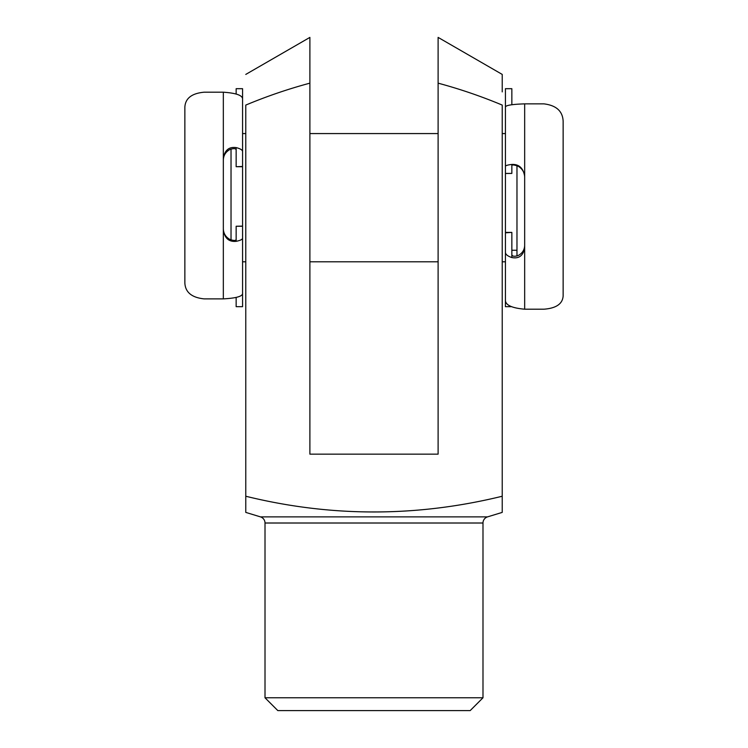 <?xml version="1.0" encoding="UTF-8"?>
<svg xmlns="http://www.w3.org/2000/svg" width="748" height="748" viewBox="0 0 748 748"><rect width="100%" height="100%" fill="white"/><g stroke="black" fill="none" stroke-linecap="round" stroke-linejoin="round"><path stroke-width="1.12" d="M505.433 132.172L505.433 107.31C504.984 105.449 511.389 104.299 524.666 103.86L543.899 103.86C556.269 105.365 562.683 111.153 563.141 121.232L563.141 295.909C562.646 303.838 556.231 308.269 543.899 309.204L524.666 309.204C511.417 308.026 505.003 304.857 505.433 299.714L505.433 306.68L511.305 306.68M505.433 299.714L505.433 252.394C505.517 254.432 507.658 256.153 511.847 257.555C519.009 258.92 523.282 255.638 524.666 247.728L524.666 176.369C523.291 168.076 519.019 164.102 511.847 164.438C507.668 164.943 505.536 165.56 505.433 166.308L505.433 173.424L511.847 173.424L505.433 173.48M505.433 232.394L511.847 232.394L505.433 232.815L505.433 252.394M511.847 232.815L511.847 254.703C512.371 256.461 514.512 256.723 518.261 255.489C522.366 253.245 524.507 249.897 524.666 245.447M524.666 177.192C524.507 172.423 522.375 168.796 518.261 166.308C514.502 164.878 512.361 164.597 511.847 165.467L511.847 173.424M505.433 166.308L505.433 88.694L511.847 88.694L511.847 104.692M516.971 165.691L516.971 256.012M511.847 250.262L516.971 250.262M245.774 133.574L242.567 133.574L242.567 261.8L245.774 261.8M309.887 261.8L438.113 261.8M502.226 261.8L505.433 261.8L505.433 133.574L502.226 133.574M309.887 133.574L438.113 133.574M231.029 149.039L231.029 239.949M470.174 710.6L277.826 710.6L265.007 697.781L482.993 697.781L470.174 710.6M260.463 516.877L487.537 516.877L502.226 512.399L502.226 496.242C416.589 517.205 331.102 517.205 245.774 496.242L245.774 512.399L260.463 516.877A6.414 6.414 0 0 1 265.007 523.011L265.007 697.781M487.537 516.877A6.414 6.414 0 0 0 482.993 523.011L482.993 697.781M438.113 71.518L438.113 37.4L502.226 74.417L502.226 91.892M502.226 88.021L502.226 80.064M502.226 78.849L502.226 77.736M438.113 37.4L438.113 83.159C459.983 89.04 481.347 96.352 502.226 105.085L502.226 496.242M438.113 83.159L438.113 454.139L309.887 454.139L309.887 83.159C288.017 89.04 266.653 96.352 245.774 105.085L245.774 496.242M309.887 83.159L309.887 37.4L309.887 83.159M242.567 261.8L242.567 293.104C243.016 296.227 236.611 298.153 223.334 298.882L204.101 298.882C191.731 297.573 185.317 292.262 184.859 282.95L184.859 107.142C185.354 98.325 191.769 93.35 204.101 92.2L223.334 92.2C236.583 93.107 242.997 95.52 242.567 99.447L242.567 88.694L236.153 88.694L236.153 93.949M242.567 99.447L242.567 151.535C242.483 149.983 240.342 148.674 236.153 147.599C228.991 146.617 224.718 150.18 223.334 158.296L223.334 230.113C224.709 238.313 228.982 242.043 236.153 241.324C240.332 240.473 242.464 239.425 242.567 238.182L242.567 226.251L236.153 226.251L242.567 226.102M242.567 166.72L236.153 166.72L242.567 166.486L242.567 151.535M236.153 166.486L236.153 149.778C235.629 148.338 233.488 148.282 229.739 149.6C225.634 151.956 223.493 155.425 223.334 160.035M223.334 228.729C223.493 233.404 225.625 236.948 229.739 239.36C233.498 240.725 235.639 240.8 236.153 239.584L236.153 226.251M242.567 238.182L242.567 306.68L236.153 306.68L236.153 297.48M511.847 257.555L511.847 254.703M511.847 165.467L511.847 164.438M524.666 103.86L524.666 176.369M524.666 247.728L524.666 309.204M482.993 523.011L265.007 523.011M236.153 147.599L236.153 149.778M236.153 239.584L236.153 241.324M223.334 298.882L223.334 230.113M223.334 158.296L223.334 92.2M309.887 37.4L245.774 74.417"/></g></svg>
